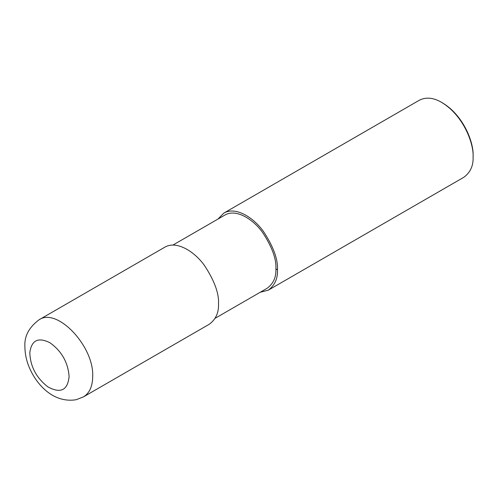 <?xml version="1.0" encoding="UTF-8"?>
<svg xmlns="http://www.w3.org/2000/svg" width="498" height="498" viewBox="0 0 498 498"><rect width="100%" height="100%" fill="white"/><g stroke="black" fill="none" stroke-linecap="round" stroke-linejoin="round"><path stroke-width="0.75" d="M83.483 396.869L209.303 324.229C215.808 319.417 218.877 312.626 218.516 303.861C219.101 293.459 214.445 280.704 204.541 265.602C194.681 251.608 176.566 240.198 164.819 247.176L38.993 319.822C28.915 327.423 24.215 336.38 24.9 346.701C24.968 355.062 27.01 363.235 31.013 371.209C38.358 386.018 54.077 403.199 76.051 399.751L83.483 396.869C89.503 393.177 92.572 386.386 92.696 376.5C94.147 346.247 57.021 307.048 39 319.822M215.136 318.29L267.165 288.249C273.346 283.679 276.266 277.23 275.917 268.901C276.477 259.022 272.051 246.902 262.645 232.554C253.277 219.263 236.071 208.419 224.909 215.055L172.874 245.097M260.224 292.258L268.279 290.178C274.784 285.366 277.853 278.575 277.492 269.81C278.077 259.408 273.421 246.653 263.517 231.551C253.656 217.558 235.548 206.147 223.795 213.125L217.962 219.064M268.279 290.178L463.887 177.244C470.392 172.433 473.467 165.641 473.1 156.876C473.853 143.99 463.868 115.822 441.645 102.395C433.465 97.608 426.051 96.873 419.403 100.191L223.795 213.125M441.645 102.395L442.629 102.968C464.155 115.972 473.828 143.256 473.1 155.743L473.1 156.876M69.104 376.5C68.008 362.351 61.621 351.102 49.943 342.749C38.215 336.897 31.499 340.202 29.812 352.659C30.31 366.516 36.354 377.932 47.945 386.921C60.663 393.769 67.716 390.295 69.104 376.5M277.492 269.81L275.917 268.901"/></g></svg>
